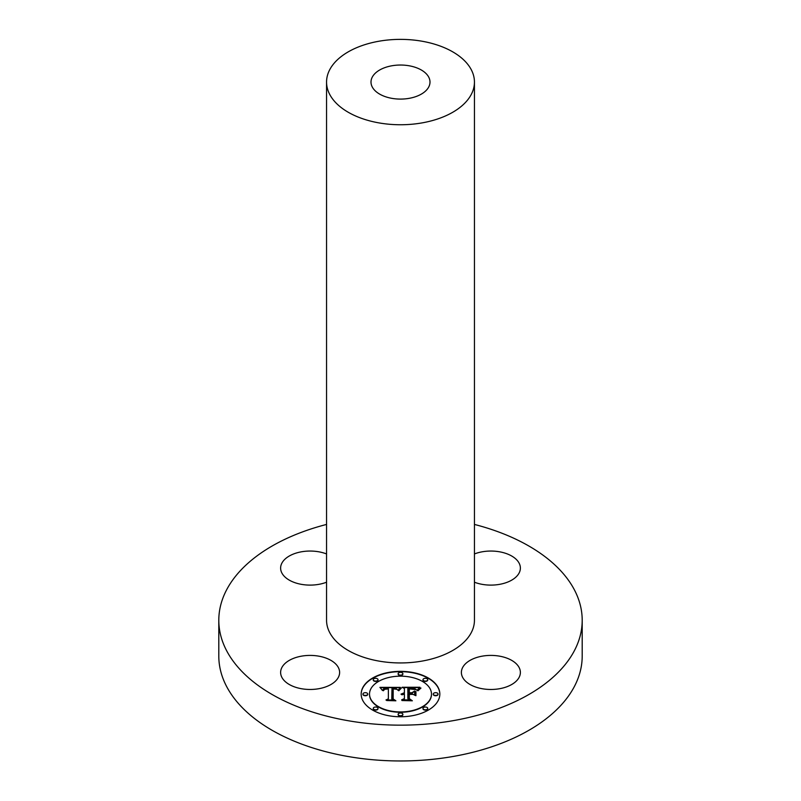 <?xml version="1.0" encoding="UTF-8"?>
<svg xmlns="http://www.w3.org/2000/svg" width="801" height="801" viewBox="0 0 801 801"><rect width="100%" height="100%" fill="white"/><g stroke="black" fill="none" stroke-linecap="round" stroke-linejoin="round"><path stroke-width="1.2" d="M301.817 688.78A29.497 17.031 180 0 1 280.62 672.439A29.497 17.031 180 0 1 318.428 656.099A29.497 17.031 180 0 1 339.614 672.439A29.497 17.031 180 0 1 301.817 688.78M474.442 524.435A181.697 104.901 180 0 1 582.197 620.254A181.697 104.901 180 0 1 451.654 720.92A181.697 104.901 180 0 1 218.803 620.254A181.697 104.901 180 0 1 326.558 524.435M474.442 82.062L474.442 620.254A73.942 42.683 180 0 1 421.316 661.215A73.942 42.683 180 0 1 326.558 620.254L326.558 82.062A73.942 42.683 180 0 1 379.684 41.101A73.942 42.683 180 0 1 474.442 82.062A73.942 42.683 180 0 1 421.316 123.024A73.942 42.683 180 0 1 326.558 82.062M326.558 582.217A29.497 17.031 180 0 1 296.24 583.108A29.497 17.031 180 0 1 280.62 568.079A29.497 17.031 180 0 1 281.812 563.283A29.497 17.031 180 0 1 326.558 553.942M474.442 553.942A29.497 17.031 180 0 1 499.183 551.739A29.497 17.031 180 0 1 520.38 568.079A29.497 17.031 180 0 1 482.572 584.42A29.497 17.031 180 0 1 474.442 582.217M519.188 677.235A29.497 17.031 180 0 1 486.688 689.301A29.497 17.031 180 0 1 461.386 672.439A29.497 17.031 180 0 1 462.577 667.644A29.497 17.031 180 0 1 495.078 655.578A29.497 17.031 180 0 1 520.38 672.439A29.497 17.031 180 0 1 519.188 677.235M439.829 694.056A39.329 22.708 0 0 0 400.5 671.348A39.329 22.708 0 0 0 361.171 694.056A39.329 22.708 0 0 0 400.5 716.765A39.329 22.708 0 0 0 439.829 694.056M582.197 620.254L582.197 656.059A181.697 104.901 180 0 1 528.98 730.242A181.697 104.901 180 0 1 451.654 756.725A181.697 104.901 180 0 1 272.02 730.242A181.697 104.901 180 0 1 218.803 656.059L218.803 620.254M439.829 694.217A39.329 22.708 0 0 0 400.5 671.669A39.329 22.708 0 0 0 361.171 694.217M408.8 98.403A29.497 17.031 180 0 1 371.003 82.062A29.497 17.031 180 0 1 392.2 65.722A29.497 17.031 180 0 1 429.997 82.062A29.497 17.031 180 0 1 408.8 98.403M369.511 694.377A30.989 17.892 0 0 0 400.5 712.269A30.989 17.892 0 0 0 431.489 694.377L431.489 694.056A30.989 17.892 0 0 0 400.5 676.164A30.989 17.892 0 0 0 369.511 694.056L369.511 694.377M398.117 674.082A2.383 1.372 0 0 0 400.5 675.453A2.383 1.372 0 0 0 402.883 674.082L402.883 673.751A2.383 1.372 0 0 0 400.5 672.379A2.383 1.372 0 0 0 398.117 673.751L398.117 674.082M433.271 694.377A2.383 1.372 0 0 0 435.654 695.749A2.383 1.372 0 0 0 438.037 694.377L438.037 694.056A2.383 1.372 0 0 0 435.654 692.675A2.383 1.372 0 0 0 433.271 694.056L433.271 694.377M422.978 680.019A2.383 1.372 0 0 0 425.361 681.401A2.383 1.372 0 0 0 427.744 680.019L427.744 679.699A2.383 1.372 0 0 0 425.361 678.327A2.383 1.372 0 0 0 422.978 679.699L422.978 680.019M398.117 714.672A2.383 1.372 0 0 0 400.5 716.054A2.383 1.372 0 0 0 402.883 714.672L402.883 714.352A2.383 1.372 0 0 0 400.5 712.98A2.383 1.372 0 0 0 398.117 714.352L398.117 714.672M422.978 708.725A2.383 1.372 0 0 0 425.361 710.107A2.383 1.372 0 0 0 427.744 708.725L427.744 708.404A2.383 1.372 0 0 0 425.361 707.033A2.383 1.372 0 0 0 422.978 708.404L422.978 708.725M362.963 694.377A2.383 1.372 0 0 0 365.346 695.749A2.383 1.372 0 0 0 367.729 694.377L367.729 694.056A2.383 1.372 0 0 0 365.346 692.675A2.383 1.372 0 0 0 362.963 694.056L362.963 694.377M373.256 680.019A2.383 1.372 0 0 0 375.639 681.401A2.383 1.372 0 0 0 378.022 680.019L378.022 679.699A2.383 1.372 0 0 0 375.639 678.327A2.383 1.372 0 0 0 373.256 679.699L373.256 680.019M373.256 708.725A2.383 1.372 0 0 0 375.639 710.107A2.383 1.372 0 0 0 378.022 708.725L378.022 708.404A2.383 1.372 0 0 0 375.639 707.033A2.383 1.372 0 0 0 373.256 708.404L373.256 708.725M369.511 694.056A30.989 17.892 0 0 0 400.5 711.939A30.989 17.892 0 0 0 431.489 694.056M398.117 673.751A2.383 1.372 0 0 0 400.5 675.133A2.383 1.372 0 0 0 402.883 673.751M433.271 694.056A2.383 1.372 0 0 0 435.654 695.428A2.383 1.372 0 0 0 438.037 694.056M422.978 679.699A2.383 1.372 0 0 0 425.361 681.08A2.383 1.372 0 0 0 427.744 679.699M398.117 714.352A2.383 1.372 0 0 0 400.5 715.724A2.383 1.372 0 0 0 402.883 714.352M422.978 708.404A2.383 1.372 0 0 0 425.361 709.786A2.383 1.372 0 0 0 427.744 708.404M362.963 694.056A2.383 1.372 0 0 0 365.346 695.428A2.383 1.372 0 0 0 367.729 694.056M373.256 679.699A2.383 1.372 0 0 0 375.639 681.08A2.383 1.372 0 0 0 378.022 679.699M373.256 708.404A2.383 1.372 0 0 0 375.639 709.786A2.383 1.372 0 0 0 378.022 708.404M400.38 687.398L379.924 687.358L382.417 690.432L383.939 688.49L388.365 688.209L384.51 689.06L383.289 690.762L384.78 689.271L388.365 688.96L388.365 698.832L385.952 699.994L393.812 699.994L391.779 698.913L391.989 688.149L395.934 688.389L398.017 690.272L400.38 687.398M401.361 688.069L398.658 690.692L401.361 688.069M396.735 689.341L392.64 688.68L392.64 699.023L394.943 700.535L386.713 700.535L395.884 700.805L393.151 698.943L393.171 688.96L396.745 689.19M419.934 687.258L402.092 687.258L404.415 688.54L404.415 692.725L401.011 694.137L404.415 693.566L401.762 694.667L404.415 694.297L404.415 698.562L401.611 699.854L410.052 699.854L407.849 698.562L407.849 693.566L411.784 693.566L414.678 695.208L414.678 691.053L411.924 692.725L409.331 692.725L409.331 688.9L416.049 689.641L414.047 688.76L408.9 688.63L408.9 692.725L407.849 692.725L407.849 688.089L414.367 688.349L417.111 690.242L419.934 687.258M420.765 688.199L417.782 690.762L420.765 688.199M415.929 695.689L415.929 691.403L415.479 695.538M409.331 694.397L412.855 694.397L408.9 694.127L408.9 698.762L411.394 700.535L401.972 700.535L412.355 700.805L409.331 698.642L409.331 694.397M400.21 687.578L380.205 687.679M384.71 688.98L383.359 690.762M388.365 698.832L386.623 699.994M393.211 699.994L391.779 698.913M401.311 688.119L398.838 690.732M393.171 689L392.64 689L392.64 699.023M395.414 700.805L393.151 698.943M419.524 687.578L402.673 687.578M404.415 692.725L401.131 694.297M402.933 694.507L402.032 694.837M404.415 698.883L402.312 699.854M409.501 699.854L407.849 698.562M414.678 695.208L414.678 691.373L411.924 693.045L409.331 692.725M408.9 692.725L407.849 692.725M420.976 688.049L417.912 690.812M409.331 694.447L408.9 698.762M411.904 700.805L409.331 698.642"/></g></svg>

